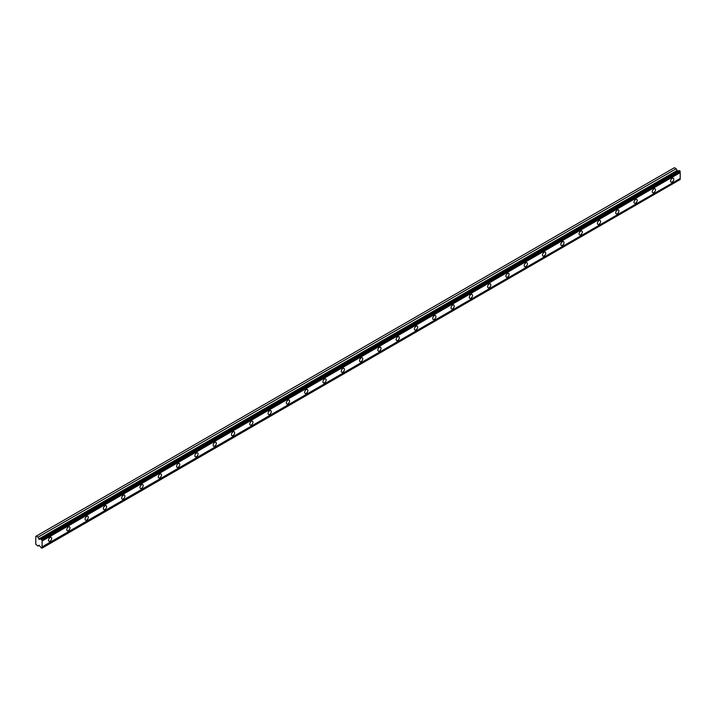 <?xml version="1.0" encoding="UTF-8"?>
<svg xmlns="http://www.w3.org/2000/svg" width="716" height="716" viewBox="0 0 716 716"><rect width="100%" height="100%" fill="white"/><g stroke="black" fill="none" stroke-linecap="round" stroke-linejoin="round"><path stroke-width="1.07" d="M42.092 539.792L680.2 171.384L679.923 170.909L679.386 170.596L41.277 539.005A0.931 0.537 60 0 1 40.606 539.148L39.112 539.273L677.22 170.864L676.164 168.734L674.383 167.705L35.8 536.382L35.8 544.285L38.055 546.12L39.112 545.216L40.606 547.069A0.931 0.537 60 0 1 41.277 547.982L42.092 547.91A0.931 0.537 60 0 1 42.092 546.89L42.092 541.045A0.931 0.537 60 0 1 42.092 540.016L41.277 539.005M678.956 170.838A0.931 0.537 60 0 1 678.714 170.739L677.22 170.864M672.199 182.025A2.264 1.307 120 0 0 673.675 180.029A2.264 1.307 120 0 0 673.326 178.212A2.264 1.307 120 0 0 672.199 178.329A2.264 1.307 120 0 0 670.713 180.325A2.264 1.307 120 0 0 671.062 182.141A2.264 1.307 120 0 0 672.199 182.025M50.093 541.189A2.264 1.307 120 0 0 51.57 539.193A2.264 1.307 120 0 0 51.23 537.385A2.264 1.307 120 0 0 50.093 537.492A2.264 1.307 120 0 0 48.616 539.488A2.264 1.307 120 0 0 48.965 541.305A2.264 1.307 120 0 0 50.093 541.189M68.396 530.628A2.264 1.307 120 0 0 69.873 528.632A2.264 1.307 120 0 0 69.524 526.815A2.264 1.307 120 0 0 68.396 526.931A2.264 1.307 120 0 0 66.91 528.927A2.264 1.307 120 0 0 67.259 530.744A2.264 1.307 120 0 0 68.396 530.628M86.69 520.067A2.264 1.307 120 0 0 88.166 518.071A2.264 1.307 120 0 0 87.817 516.254A2.264 1.307 120 0 0 86.69 516.37A2.264 1.307 120 0 0 85.213 518.366A2.264 1.307 120 0 0 85.553 520.174A2.264 1.307 120 0 0 86.69 520.067M104.984 509.497A2.264 1.307 120 0 0 106.469 507.501A2.264 1.307 120 0 0 106.12 505.693A2.264 1.307 120 0 0 104.984 505.8A2.264 1.307 120 0 0 103.507 507.796A2.264 1.307 120 0 0 103.856 509.613A2.264 1.307 120 0 0 104.984 509.497M123.286 498.936A2.264 1.307 120 0 0 124.763 496.94A2.264 1.307 120 0 0 124.414 495.123A2.264 1.307 120 0 0 123.286 495.239A2.264 1.307 120 0 0 121.801 497.235A2.264 1.307 120 0 0 122.15 499.052A2.264 1.307 120 0 0 123.286 498.936M141.58 488.375A2.264 1.307 120 0 0 143.057 486.379A2.264 1.307 120 0 0 142.708 484.562A2.264 1.307 120 0 0 141.58 484.678A2.264 1.307 120 0 0 140.103 486.674A2.264 1.307 120 0 0 140.452 488.482A2.264 1.307 120 0 0 141.58 488.375M159.874 477.805A2.264 1.307 120 0 0 161.36 475.818A2.264 1.307 120 0 0 161.011 474.001A2.264 1.307 120 0 0 159.874 474.108A2.264 1.307 120 0 0 158.397 476.104A2.264 1.307 120 0 0 158.746 477.921A2.264 1.307 120 0 0 159.874 477.805M178.177 467.244A2.264 1.307 120 0 0 179.653 465.248A2.264 1.307 120 0 0 179.304 463.44A2.264 1.307 120 0 0 178.177 463.547A2.264 1.307 120 0 0 176.691 465.543A2.264 1.307 120 0 0 177.04 467.36A2.264 1.307 120 0 0 178.177 467.244M196.47 456.683A2.264 1.307 120 0 0 197.947 454.687A2.264 1.307 120 0 0 197.607 452.87A2.264 1.307 120 0 0 196.47 452.986A2.264 1.307 120 0 0 194.994 454.982A2.264 1.307 120 0 0 195.343 456.79A2.264 1.307 120 0 0 196.47 456.683M214.764 446.122A2.264 1.307 120 0 0 216.25 444.126A2.264 1.307 120 0 0 215.901 442.309A2.264 1.307 120 0 0 214.764 442.416A2.264 1.307 120 0 0 213.287 444.412A2.264 1.307 120 0 0 213.636 446.229A2.264 1.307 120 0 0 214.764 446.122M233.067 435.552A2.264 1.307 120 0 0 234.544 433.556A2.264 1.307 120 0 0 234.195 431.748A2.264 1.307 120 0 0 233.067 431.855A2.264 1.307 120 0 0 231.59 433.851A2.264 1.307 120 0 0 231.93 435.668A2.264 1.307 120 0 0 233.067 435.552M251.361 424.991A2.264 1.307 120 0 0 252.838 422.995A2.264 1.307 120 0 0 252.497 421.178A2.264 1.307 120 0 0 251.361 421.294A2.264 1.307 120 0 0 249.884 423.29A2.264 1.307 120 0 0 250.233 425.107A2.264 1.307 120 0 0 251.361 424.991M269.663 414.43A2.264 1.307 120 0 0 271.14 412.434A2.264 1.307 120 0 0 270.791 410.617A2.264 1.307 120 0 0 269.663 410.733A2.264 1.307 120 0 0 268.178 412.72A2.264 1.307 120 0 0 268.527 414.537A2.264 1.307 120 0 0 269.663 414.43M287.957 403.86A2.264 1.307 120 0 0 289.434 401.864A2.264 1.307 120 0 0 289.085 400.056A2.264 1.307 120 0 0 287.957 400.163A2.264 1.307 120 0 0 286.481 402.159A2.264 1.307 120 0 0 286.821 403.976A2.264 1.307 120 0 0 287.957 403.86M306.251 393.299A2.264 1.307 120 0 0 307.737 391.303A2.264 1.307 120 0 0 307.388 389.486A2.264 1.307 120 0 0 306.251 389.602A2.264 1.307 120 0 0 304.774 391.598A2.264 1.307 120 0 0 305.123 393.415A2.264 1.307 120 0 0 306.251 393.299M324.554 382.738A2.264 1.307 120 0 0 326.031 380.742A2.264 1.307 120 0 0 325.682 378.925A2.264 1.307 120 0 0 324.554 379.041A2.264 1.307 120 0 0 323.068 381.037A2.264 1.307 120 0 0 323.417 382.845A2.264 1.307 120 0 0 324.554 382.738M342.848 372.168A2.264 1.307 120 0 0 344.324 370.181A2.264 1.307 120 0 0 343.975 368.364A2.264 1.307 120 0 0 342.848 368.471A2.264 1.307 120 0 0 341.371 370.467A2.264 1.307 120 0 0 341.72 372.284A2.264 1.307 120 0 0 342.848 372.168M361.141 361.607A2.264 1.307 120 0 0 362.627 359.611A2.264 1.307 120 0 0 362.278 357.803A2.264 1.307 120 0 0 361.141 357.911A2.264 1.307 120 0 0 359.665 359.906A2.264 1.307 120 0 0 360.014 361.723A2.264 1.307 120 0 0 361.141 361.607M379.444 351.046A2.264 1.307 120 0 0 380.921 349.05A2.264 1.307 120 0 0 380.572 347.233A2.264 1.307 120 0 0 379.444 347.35A2.264 1.307 120 0 0 377.959 349.345A2.264 1.307 120 0 0 378.308 351.153A2.264 1.307 120 0 0 379.444 351.046M397.738 340.485A2.264 1.307 120 0 0 399.215 338.489A2.264 1.307 120 0 0 398.875 336.672A2.264 1.307 120 0 0 397.738 336.78A2.264 1.307 120 0 0 396.261 338.775A2.264 1.307 120 0 0 396.61 340.592A2.264 1.307 120 0 0 397.738 340.485M416.032 329.915A2.264 1.307 120 0 0 417.517 327.919A2.264 1.307 120 0 0 417.168 326.111A2.264 1.307 120 0 0 416.032 326.219A2.264 1.307 120 0 0 414.555 328.214A2.264 1.307 120 0 0 414.904 330.031A2.264 1.307 120 0 0 416.032 329.915M434.335 319.354A2.264 1.307 120 0 0 435.811 317.358A2.264 1.307 120 0 0 435.462 315.541A2.264 1.307 120 0 0 434.335 315.658A2.264 1.307 120 0 0 432.858 317.653A2.264 1.307 120 0 0 433.198 319.461A2.264 1.307 120 0 0 434.335 319.354M452.628 308.793A2.264 1.307 120 0 0 454.105 306.797A2.264 1.307 120 0 0 453.765 304.98A2.264 1.307 120 0 0 452.628 305.097A2.264 1.307 120 0 0 451.152 307.083A2.264 1.307 120 0 0 451.501 308.9A2.264 1.307 120 0 0 452.628 308.793M470.931 298.223A2.264 1.307 120 0 0 472.408 296.227A2.264 1.307 120 0 0 472.059 294.419A2.264 1.307 120 0 0 470.931 294.527A2.264 1.307 120 0 0 469.445 296.522A2.264 1.307 120 0 0 469.794 298.339A2.264 1.307 120 0 0 470.931 298.223M489.225 287.662A2.264 1.307 120 0 0 490.702 285.666A2.264 1.307 120 0 0 490.353 283.849A2.264 1.307 120 0 0 489.225 283.966A2.264 1.307 120 0 0 487.748 285.961A2.264 1.307 120 0 0 488.088 287.778A2.264 1.307 120 0 0 489.225 287.662M507.519 277.101A2.264 1.307 120 0 0 509.004 275.105A2.264 1.307 120 0 0 508.655 273.288A2.264 1.307 120 0 0 507.519 273.405A2.264 1.307 120 0 0 506.042 275.4A2.264 1.307 120 0 0 506.391 277.208A2.264 1.307 120 0 0 507.519 277.101M525.821 266.531A2.264 1.307 120 0 0 527.298 264.535A2.264 1.307 120 0 0 526.949 262.727A2.264 1.307 120 0 0 525.821 262.835A2.264 1.307 120 0 0 524.336 264.83A2.264 1.307 120 0 0 524.685 266.647A2.264 1.307 120 0 0 525.821 266.531M544.115 255.97A2.264 1.307 120 0 0 545.592 253.974A2.264 1.307 120 0 0 545.252 252.157A2.264 1.307 120 0 0 544.115 252.274A2.264 1.307 120 0 0 542.639 254.27A2.264 1.307 120 0 0 542.988 256.086A2.264 1.307 120 0 0 544.115 255.97M562.409 245.409A2.264 1.307 120 0 0 563.895 243.413A2.264 1.307 120 0 0 563.546 241.596A2.264 1.307 120 0 0 562.409 241.713A2.264 1.307 120 0 0 560.932 243.709A2.264 1.307 120 0 0 561.281 245.516A2.264 1.307 120 0 0 562.409 245.409M580.712 234.848A2.264 1.307 120 0 0 582.189 232.852A2.264 1.307 120 0 0 581.84 231.035A2.264 1.307 120 0 0 580.712 231.143A2.264 1.307 120 0 0 579.226 233.139A2.264 1.307 120 0 0 579.575 234.955A2.264 1.307 120 0 0 580.712 234.848M599.006 224.278A2.264 1.307 120 0 0 600.482 222.282A2.264 1.307 120 0 0 600.142 220.474A2.264 1.307 120 0 0 599.006 220.582A2.264 1.307 120 0 0 597.529 222.578A2.264 1.307 120 0 0 597.878 224.394A2.264 1.307 120 0 0 599.006 224.278M617.299 213.717A2.264 1.307 120 0 0 618.785 211.721A2.264 1.307 120 0 0 618.436 209.904A2.264 1.307 120 0 0 617.299 210.021A2.264 1.307 120 0 0 615.823 212.017A2.264 1.307 120 0 0 616.172 213.824A2.264 1.307 120 0 0 617.299 213.717M635.602 203.156A2.264 1.307 120 0 0 637.079 201.16A2.264 1.307 120 0 0 636.73 199.343A2.264 1.307 120 0 0 635.602 199.451A2.264 1.307 120 0 0 634.125 201.447A2.264 1.307 120 0 0 634.466 203.263A2.264 1.307 120 0 0 635.602 203.156M653.896 192.586A2.264 1.307 120 0 0 655.373 190.59A2.264 1.307 120 0 0 655.033 188.782A2.264 1.307 120 0 0 653.896 188.89A2.264 1.307 120 0 0 652.419 190.886A2.264 1.307 120 0 0 652.768 192.702A2.264 1.307 120 0 0 653.896 192.586M39.112 539.273L38.055 537.143L36.265 536.114M680.2 171.384L680.2 171.607A0.931 0.537 60 0 0 680.2 172.628L42.092 541.045M42.092 548.134L680.2 179.501A0.931 0.537 60 0 1 680.2 178.481L680.2 172.628M42.092 540.016L680.2 171.607M680.2 178.481L42.092 546.89M680.2 179.501L42.092 547.91M39.273 545.422L38.055 546.12M676.164 168.734L38.055 537.143M678.714 170.739L40.606 539.148M679.923 170.909L41.814 539.318M676.889 170.596L38.771 539.005"/></g></svg>
